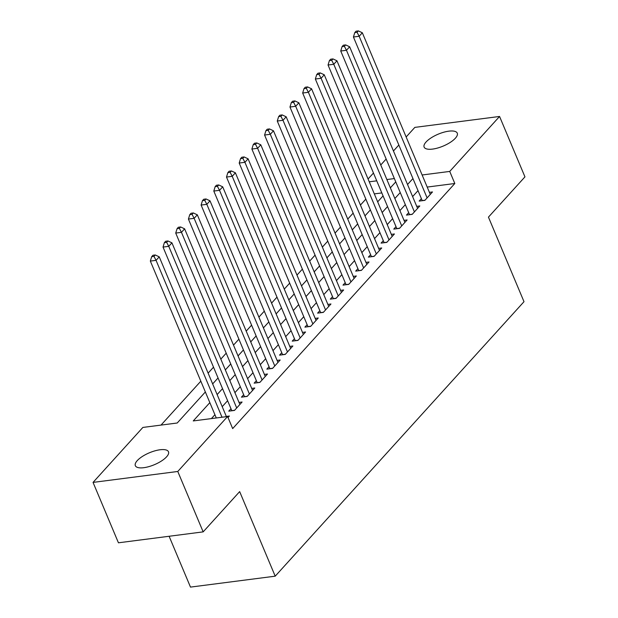 <?xml version="1.0" encoding="UTF-8"?>
<svg xmlns="http://www.w3.org/2000/svg" width="618" height="618" viewBox="0 0 618 618"><rect width="100%" height="100%" fill="white"/><g stroke="black" fill="none" stroke-linecap="round" stroke-linejoin="round"><path stroke-width="0.93" d="M455.35 138.239A17.968 6.45 157.2 0 1 437.729 148.003A17.968 6.45 157.2 0 1 424.126 147.092A17.968 6.45 157.2 0 1 426.041 142.016A17.968 6.45 157.2 0 1 443.662 132.252A17.968 6.45 157.2 0 1 457.266 133.164A17.968 6.45 157.2 0 1 455.35 138.239M166.566 456.841A17.968 6.45 157.2 0 1 148.946 466.605A17.968 6.45 157.2 0 1 135.342 465.694A17.968 6.45 157.2 0 1 137.258 460.619A17.968 6.45 157.2 0 1 154.886 450.854A17.968 6.45 157.2 0 1 168.482 451.766A17.968 6.45 157.2 0 1 166.566 456.841M169.116 536.269L190.483 587.1L275.203 576.177L524.002 301.684L488.452 217.127L524.952 176.864L499.56 116.462L449.734 171.425L422.117 174.987M275.203 576.177L239.66 491.611L203.16 531.874L118.44 542.805L93.048 482.403L142.874 427.432L177.219 423.006L205.354 391.966M365.841 199.127L360.441 205.076M353.148 213.125L347.749 219.081M340.456 227.13L335.056 233.086M327.764 241.136L322.364 247.092M315.064 255.141L309.672 261.097M302.372 269.147L296.972 275.103M289.68 283.152L284.28 289.108M276.988 297.158L271.588 303.114M264.295 311.163L258.896 317.111M251.596 325.161L246.203 331.117M238.903 339.166L233.504 345.122M226.211 353.172L220.811 359.128M213.519 367.177L208.119 373.133M200.827 381.182L161.02 425.091M368.058 178.996L373.457 173.04M380.758 164.991L386.15 159.035M393.45 150.985L398.842 145.029M406.142 136.98L414.84 127.385L499.56 116.462M421.383 198.641L419.159 201.089L424.883 200.356L432.5 191.951L429.417 192.352M408.691 212.646L406.466 215.095L412.191 214.361L419.807 205.956L416.725 206.358M395.991 226.651L393.774 229.1L399.498 228.366L407.115 219.962L404.025 220.356M383.299 240.657L381.082 243.106L386.806 242.372L394.423 233.967L391.333 234.361M370.607 254.662L368.382 257.111L374.106 256.37L381.723 247.972L378.641 248.366M357.915 268.668L355.69 271.117L361.414 270.375L369.031 261.978L365.949 262.372M345.223 282.665L342.998 285.122L348.722 284.38L356.339 275.976L353.257 276.377M332.523 296.671L330.306 299.127L336.03 298.386L343.647 289.981L340.557 290.383M319.83 310.676L317.613 313.125L323.338 312.391L330.954 303.986L327.864 304.388M307.138 324.682L304.913 327.131L310.638 326.397L318.255 317.992L315.172 318.394M294.446 338.687L292.221 341.136L297.946 340.402L305.562 331.997L302.48 332.391M281.754 352.693L279.529 355.141L285.253 354.408L292.87 346.003L289.788 346.397M269.054 366.698L266.837 369.147L272.561 368.405L280.178 360.008L277.088 360.402M256.362 380.703L254.145 383.152L259.869 382.411L267.486 374.014L264.396 374.408M243.67 394.701L241.445 397.158L247.169 396.416L254.786 388.011L251.704 388.413M230.977 408.707L228.753 411.163L234.477 410.422L242.094 402.017L239.011 402.418M381.816 192.924L374.323 193.89M209.842 402.635L193.249 420.935L227.594 416.509L232.669 428.591L454.817 183.507L427.2 187.069M418.015 190.638L412.623 196.594M405.323 204.643L399.923 210.599M392.631 218.648L387.231 224.604M379.939 232.654L374.539 238.61M367.246 246.659L361.847 252.615M354.547 260.665L349.155 266.621M341.854 274.67L336.455 280.626M329.162 288.676L323.762 294.624M316.47 302.673L311.07 308.629M303.778 316.679L298.378 322.635M291.078 330.684L285.686 336.64M278.386 344.689L272.986 350.645M265.694 358.695L260.294 364.651M253.001 372.7L247.602 378.656M240.309 386.706L234.91 392.662M227.609 400.711L222.217 406.659M214.917 414.709L211.395 418.595M228.027 417.536L229.402 416.022L226.319 416.424M203.16 531.874L177.775 471.472L93.048 482.403M454.817 183.507L449.734 171.425M227.594 416.509L177.775 471.472M412.94 178.563L407.54 184.512M400.248 192.561L394.848 198.517M387.556 206.566L382.156 212.522M374.856 220.572L369.464 226.528M362.163 234.577L356.764 240.533M349.471 248.583L344.071 254.539M336.779 262.588L331.379 268.544M324.087 276.594L318.687 282.55M311.387 290.599L305.995 296.555M298.695 304.604L293.295 310.553M286.003 318.602L280.603 324.558M273.31 332.608L267.911 338.564M260.618 346.613L255.219 352.569M247.918 360.618L242.526 366.574M235.226 374.624L229.826 380.58M222.534 388.629L217.134 394.585M394.361 178.571L386.868 179.537M376.741 180.842L369.24 181.808M212.654 383.917L218.046 377.961M225.346 369.912L230.746 363.956M238.038 355.906L243.438 349.95M250.73 341.901L256.13 335.945M263.423 327.895L268.822 321.939M276.122 313.89L281.514 307.934M288.815 299.885L294.214 293.929M301.507 285.879L306.907 279.931M314.199 271.881L319.599 265.925M326.899 257.876L332.291 251.92M339.591 243.871L344.983 237.915M352.283 229.865L357.683 223.909M364.975 215.86L370.375 209.904M377.668 201.854L383.067 195.898M390.367 187.849L395.759 181.893M222.009 417.227L156.06 260.34L159.235 256.841L226.42 416.663M216.285 417.969L150.336 261.082L156.06 260.34L153.975 256.37L155.242 254.971L152.955 255.265L151.688 256.671L153.975 256.37M151.688 256.671L150.336 261.082M159.235 256.841L155.242 254.971M236.702 407.973L168.753 246.335L171.928 242.835L239.877 404.473M231.835 410.761A2.812 1.599 82.7 0 0 231.789 410.646L163.028 247.076L168.753 246.335L166.667 242.364L167.941 240.966L165.647 241.259L164.38 242.665L166.667 242.364M164.38 242.665L163.028 247.076M171.928 242.835L167.941 240.966M249.394 393.967L181.453 232.329L184.62 228.83L252.569 390.468M244.527 396.756A2.812 1.599 82.7 0 0 244.481 396.64L175.728 233.071L181.453 232.329L179.367 228.366L180.634 226.96L178.339 227.262L177.072 228.66L179.367 228.366M177.072 228.66L175.728 233.071M184.62 228.83L180.634 226.96M262.086 379.962L194.145 218.332L197.32 214.825L265.261 376.462M257.227 382.751A2.812 1.599 82.7 0 0 257.173 382.635L188.42 219.066L194.145 218.332L192.059 214.361L193.326 212.955L191.039 213.256L189.765 214.655L192.059 214.361M189.765 214.655L188.42 219.066M197.32 214.825L193.326 212.955M274.778 365.956L206.837 204.326L210.012 200.819L277.953 362.457M269.919 368.753A2.812 1.599 82.7 0 0 269.865 368.629L201.113 205.06L206.837 204.326L204.751 200.356L206.018 198.957L203.731 199.251L202.465 200.649L204.751 200.356M202.465 200.649L201.113 205.06M210.012 200.819L206.018 198.957M287.478 351.951L219.529 190.321L222.704 186.821L290.645 348.452M282.611 354.747A2.812 1.599 82.7 0 0 282.565 354.624L213.805 191.055L219.529 190.321L217.443 186.35L218.71 184.952L216.424 185.245L215.157 186.644L217.443 186.35M215.157 186.644L213.805 191.055M222.704 186.821L218.71 184.952M300.17 337.946L232.221 176.315L235.396 172.816L303.345 334.446M295.304 340.742A2.812 1.599 82.7 0 0 295.257 340.618L226.497 177.057L232.221 176.315L230.135 172.345L231.41 170.947L229.116 171.24L227.849 172.638L230.135 172.345M227.849 172.638L226.497 177.057M235.396 172.816L231.41 170.947M312.863 323.948L244.921 162.31L248.088 158.811L316.037 320.441M307.996 326.737A2.812 1.599 82.7 0 0 307.949 326.613L239.197 163.052L244.921 162.31L242.835 158.339L244.102 156.941L241.808 157.235L240.541 158.633L242.835 158.339M240.541 158.633L239.197 163.052M248.088 158.811L244.102 156.941M325.555 309.942L257.613 148.305L260.788 144.805L328.73 306.435M320.696 312.731A2.812 1.599 82.7 0 0 320.642 312.608L251.889 149.046L257.613 148.305L255.528 144.334L256.794 142.936L254.508 143.229L253.233 144.635L255.528 144.334M253.233 144.635L251.889 149.046M260.788 144.805L256.794 142.936M338.247 295.937L270.305 134.299L273.48 130.8L341.422 292.438M333.388 298.726A2.812 1.599 82.7 0 0 333.341 298.61L264.581 135.041L270.305 134.299L268.22 130.328L269.487 128.93L267.2 129.224L265.933 130.63L268.22 130.328M265.933 130.63L264.581 135.041M273.48 130.8L269.487 128.93M350.947 281.932L282.998 120.294L286.173 116.794L354.114 278.432M346.08 284.72A2.812 1.599 82.7 0 0 346.034 284.604L277.273 121.035L282.998 120.294L280.912 116.331L282.179 114.925L279.892 115.218L278.625 116.624L280.912 116.331M278.625 116.624L277.273 121.035M286.173 116.794L282.179 114.925M363.639 267.926L295.69 106.296L298.865 102.789L366.814 264.427M358.772 270.715A2.812 1.599 82.7 0 0 358.726 270.599L289.966 107.03L295.69 106.296L293.604 102.325L294.879 100.919L292.584 101.221L291.317 102.619L293.604 102.325M291.317 102.619L289.966 107.03M298.865 102.789L294.879 100.919M376.331 253.921L308.39 92.291L311.557 88.783L379.506 250.421M371.464 256.709A2.812 1.599 82.7 0 0 371.418 256.594L302.666 93.024L308.39 92.291L306.304 88.32L307.571 86.922L305.277 87.215L304.01 88.613L306.304 88.32M304.01 88.613L302.666 93.024M311.557 88.783L307.571 86.922M389.023 239.915L321.082 78.285L324.257 74.786L392.198 236.416M384.164 242.712A2.812 1.599 82.7 0 0 384.11 242.588L315.358 79.019L321.082 78.285L318.996 74.314L320.263 72.916L317.976 73.21L316.702 74.608L318.996 74.314M316.702 74.608L315.358 79.019M324.257 74.786L320.263 72.916M401.715 225.91L333.774 64.28L336.949 60.78L404.89 222.41M396.856 228.706A2.812 1.599 82.7 0 0 396.81 228.583L328.05 65.014L333.774 64.28L331.688 60.309L332.955 58.911L330.669 59.204L329.402 60.603L331.688 60.309M329.402 60.603L328.05 65.014M336.949 60.78L332.955 58.911M414.415 211.912L346.466 50.274L349.641 46.775L417.583 208.405M409.549 214.701A2.812 1.599 82.7 0 0 409.502 214.577L340.742 51.016L346.466 50.274L344.38 46.304L345.655 44.905L343.361 45.199L342.094 46.597L344.38 46.304M342.094 46.597L340.742 51.016M349.641 46.775L345.655 44.905M427.108 197.907L359.158 36.269L362.333 32.769L430.282 194.4M422.241 200.696A2.812 1.599 82.7 0 0 422.194 200.572L353.434 37.01L359.158 36.269L357.073 32.298L358.347 30.9L356.053 31.194L354.786 32.599L357.073 32.298M354.786 32.599L353.434 37.01M362.333 32.769L358.347 30.9M234.608 410.275L231.789 410.646M247.3 396.277L244.481 396.64M259.993 382.272L257.173 382.635M272.692 368.266L269.865 368.629M285.385 354.261L282.565 354.624M298.077 340.255L295.257 340.618M310.769 326.25L307.949 326.613M323.461 312.244L320.642 312.608M336.161 298.239L333.341 298.61M348.853 284.241L346.034 284.604M361.545 270.236L358.726 270.599M374.238 256.231L371.418 256.594M386.93 242.225L384.11 242.588M399.63 228.22L396.81 228.583M412.322 214.214L409.502 214.577M425.014 200.209L422.194 200.572"/></g></svg>

